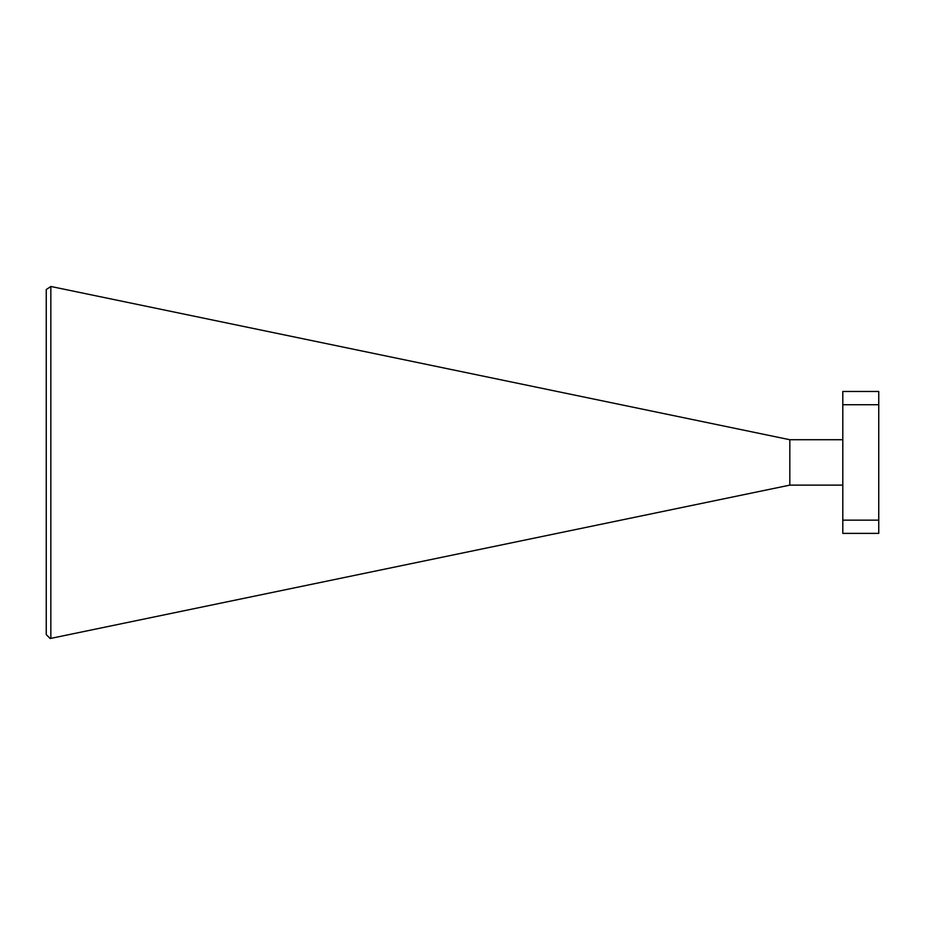 <?xml version="1.0" encoding="UTF-8"?>
<svg xmlns="http://www.w3.org/2000/svg" width="925" height="925" viewBox="0 0 925 925"><rect width="100%" height="100%" fill="white"/><g stroke="black" fill="none" stroke-linecap="round" stroke-linejoin="round"><path stroke-width="1.39" d="M878.75 404.722L842.802 404.722L842.802 391.472L878.75 391.472L878.75 533.378L842.802 533.378L842.802 520.139L878.75 520.139M842.802 404.722L842.802 520.139M789.823 439.722L789.823 485.128L50.17 638.516L46.25 634.608L46.25 289.525L50.887 286.484L789.823 439.722L842.802 439.722M789.823 485.128L842.802 485.128M50.84 638.377L50.84 286.507"/></g></svg>
